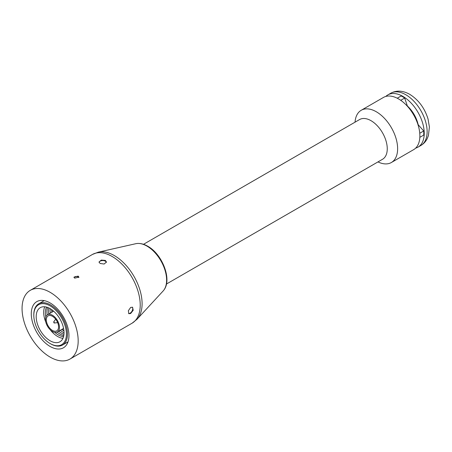 <?xml version="1.0" encoding="UTF-8"?>
<svg xmlns="http://www.w3.org/2000/svg" width="452" height="452" viewBox="0 0 452 452"><rect width="100%" height="100%" fill="white"/><g stroke="black" fill="none" stroke-linecap="round" stroke-linejoin="round"><path stroke-width="0.68" d="M62.964 338.316A19.685 11.368 60 0 1 57.602 336.457A19.685 11.368 60 0 1 50.234 329.768M45.793 322.078A19.685 11.368 60 0 1 44.754 306.778M50.121 340.78A19.685 11.368 60 0 1 37.256 323.434A19.685 11.368 60 0 1 40.273 307.659A19.685 11.368 60 0 1 50.121 308.631A19.685 11.368 60 0 1 62.981 325.982A19.685 11.368 60 0 1 59.963 341.752A19.685 11.368 60 0 1 50.121 340.78M63.568 336.604A18.17 10.492 60 0 1 58.223 334.864A18.17 10.492 60 0 1 54.794 332.35M45.838 316.835A18.17 10.492 60 0 1 46.539 307.106M63.805 335.537A18.17 10.492 60 0 1 59.783 333.96A18.17 10.492 60 0 1 57.116 332.101M47.211 314.948A18.17 10.492 60 0 1 47.579 307.439M63.975 334.265A18.17 10.492 60 0 1 61.342 333.062A18.17 10.492 60 0 1 58.692 331.209M48.771 314.027A18.17 10.492 60 0 1 48.771 307.931M64.037 332.757A18.17 10.492 60 0 1 62.907 332.158A18.17 10.492 60 0 1 60.252 330.31M50.336 313.129A18.17 10.492 60 0 1 50.11 308.626M63.958 330.949A18.17 10.492 60 0 1 61.817 329.406M51.895 312.225A18.17 10.492 60 0 1 51.63 309.597M63.935 330.757A19.498 11.255 60 0 1 62.054 329.271M52.133 312.089A19.498 11.255 60 0 1 51.788 309.71M52.449 315.259A9.921 5.729 60 0 1 58.929 324.005A9.921 5.729 60 0 1 57.41 331.954A9.921 5.729 60 0 1 52.449 331.463A9.921 5.729 60 0 1 45.968 322.717A9.921 5.729 60 0 1 47.488 314.767A9.921 5.729 60 0 1 52.449 315.259M52.449 316.293A8.656 4.995 60 0 1 58.105 323.92A8.656 4.995 60 0 1 56.777 330.858A8.656 4.995 60 0 1 52.449 330.429A8.656 4.995 60 0 1 46.793 322.801A8.656 4.995 60 0 1 48.121 315.863A8.656 4.995 60 0 1 52.449 316.293M57.658 322.66A2.045 1.181 60 0 1 57.619 322.66L54.251 322.999A0.61 0.35 60 0 1 54.037 322.943M54.223 323.005L53.647 322.005A0.61 0.35 60 0 1 54.251 322.999M53.664 321.977L55.636 319.231A2.045 1.181 60 0 1 55.664 319.202M50.121 305.874A23.063 13.317 60 0 1 66.427 334.124A23.063 13.317 60 0 1 50.121 343.537L50.121 343.537A23.063 13.317 60 0 1 33.81 315.287A23.063 13.317 60 0 1 50.121 305.874M50.647 343.842L50.121 343.537L50.647 343.842A23.809 13.746 60 0 0 62.551 345.023L68.003 341.87M33.81 315.287L33.81 314.682A23.809 13.746 60 0 1 38.742 303.784A23.809 13.746 60 0 1 50.647 304.964A23.809 13.746 60 0 1 66.201 325.943A23.809 13.746 60 0 1 62.551 345.023M67.755 342.543A24.798 14.317 60 0 1 66.619 342.672M42.81 301.433A24.798 14.317 60 0 1 43.488 300.512M74.67 278.133L73.947 277.149L78.173 276.11L78.897 277.149L74.67 278.133M78.817 277.528A2.475 1.429 0 0 0 78.173 276.878A2.475 1.429 0 0 0 74.038 277.511M100.101 263.448L99.011 262.002L101.304 260.075L105.356 260.414L106.446 262.002L104.152 264.036L100.101 263.448M106.401 262.363A3.718 2.147 0 0 0 105.356 261.183A3.718 2.147 0 0 0 101.598 260.657A3.718 2.147 0 0 0 99.067 262.341M130.662 307.422L132.583 307.275L133.199 310.281L130.662 313.496L128.865 313.716L128.34 310.761L130.662 307.422M128.6 313.502A3.718 2.147 120 0 0 130.125 313.179A3.718 2.147 120 0 0 132.464 310.174A3.718 2.147 120 0 0 132.25 307.14M385.805 96.44A30.16 17.413 60 0 1 387.833 94.909A30.16 17.413 60 0 1 402.907 96.4A30.16 17.413 60 0 1 422.609 122.978A30.16 17.413 60 0 1 417.987 147.143A30.16 17.413 60 0 1 415.648 148.126M397.246 98.214L401.127 95.971A29.527 17.046 60 0 1 402.907 96.914A29.527 17.046 60 0 1 404.693 98.033L407.365 105.983A22.476 12.972 60 0 1 418.162 124.684L423.71 130.978A29.527 17.046 60 0 1 423.71 135.091L419.829 137.335M50.121 346.464A26.645 15.385 60 0 1 32.713 322.982A26.645 15.385 60 0 1 36.793 301.631A26.645 15.385 60 0 1 50.121 302.947A26.645 15.385 60 0 1 67.529 326.429A26.645 15.385 60 0 1 63.444 347.78A26.645 15.385 60 0 1 50.121 346.464M50.121 292.308A39.68 22.911 60 0 1 76.043 327.276A39.68 22.911 60 0 1 69.958 359.069A39.68 22.911 60 0 1 50.121 357.103A39.68 22.911 60 0 1 24.199 322.14A39.68 22.911 60 0 1 30.278 290.342A39.68 22.911 60 0 1 50.121 292.308M30.278 290.342L92.321 254.521A39.68 22.911 60 0 1 92.479 254.431A39.68 22.911 60 0 1 112.164 256.487A39.68 22.911 60 0 1 138.041 291.308A39.68 22.911 60 0 1 132.159 323.157A39.68 22.911 60 0 1 132.001 323.248L69.958 359.069M92.479 254.431L98.231 252.188A39.307 22.696 60 0 1 98.429 252.137A39.307 22.696 60 0 1 114.299 255.555A39.307 22.696 60 0 1 138.933 287.009A39.307 22.696 60 0 1 137.12 319.152A39.307 22.696 60 0 1 136.979 319.298L132.159 323.157M98.429 252.137L135.786 243.707A27.753 16.023 60 0 1 137.063 243.498A27.753 16.023 60 0 1 146.99 246.12A27.753 16.023 60 0 1 164.019 267.347A27.753 16.023 60 0 1 163.918 290.014A27.753 16.023 60 0 1 163.099 291.015L137.12 319.152M143.499 244.306L359.566 119.56A22.939 13.244 60 0 1 371.041 120.695A22.939 13.244 60 0 1 386.025 140.911A22.939 13.244 60 0 1 382.511 159.29L166.438 284.037M355.04 122.17A30.16 17.413 60 0 1 361.221 110.271A30.16 17.413 60 0 1 376.301 111.763A30.16 17.413 60 0 1 396.003 138.34A30.16 17.413 60 0 1 391.381 162.505A30.16 17.413 60 0 1 377.979 161.906M361.221 110.271L383.465 97.429A30.16 17.413 60 0 1 398.545 98.92A30.16 17.413 60 0 1 418.247 125.498A30.16 17.413 60 0 1 413.625 149.663L391.381 162.505M419.755 133.261L423.71 130.978M400.738 100.316L404.693 98.033M405.806 94.728A30.16 17.413 60 0 1 425.507 121.305A30.16 17.413 60 0 1 420.885 145.471C423.637 143.838 425.739 141.578 427.185 138.696L428.406 135.662L429.4 126.989L428.055 119.045C424.699 108.152 418.597 99.915 409.744 94.338C402.856 90.49 396.517 90.123 390.726 93.236A30.16 17.413 60 0 1 405.806 94.728M57.41 331.954L63.579 328.389M47.488 314.767L53.658 311.208M38.742 303.784L44.2 300.631M417.987 147.143L420.885 145.471M163.918 290.014C172.257 279.33 162.138 254.058 147.742 246.233C144.109 244.12 140.549 243.21 137.063 243.498M387.833 94.909L390.726 93.236"/></g></svg>
